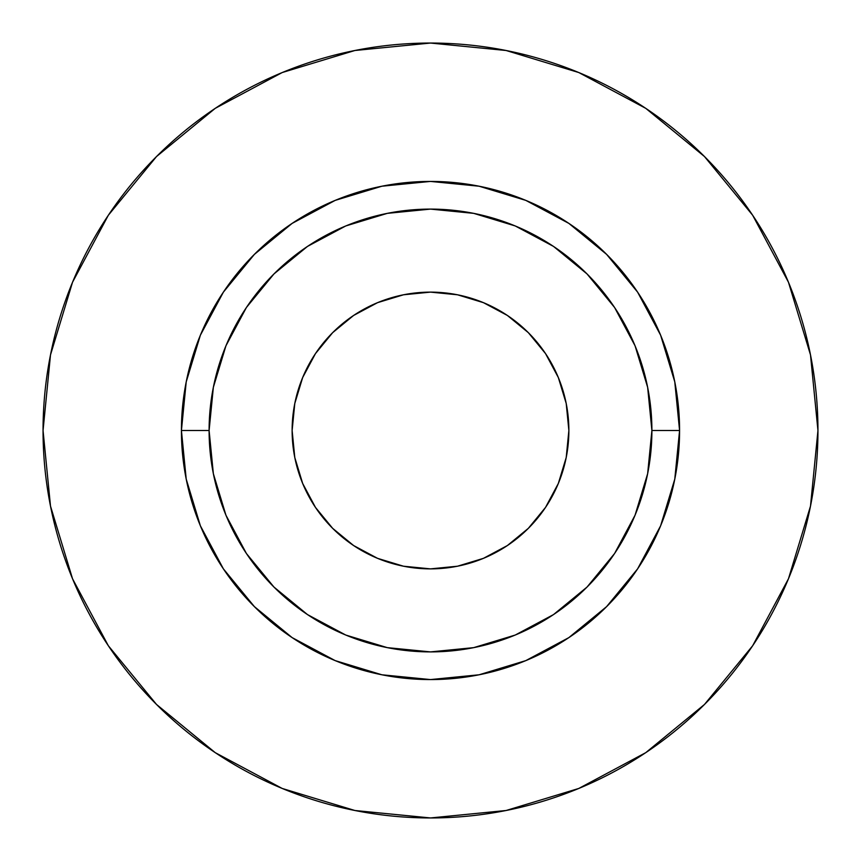 <?xml version="1.0" encoding="UTF-8"?>
<svg xmlns="http://www.w3.org/2000/svg" width="861" height="861" viewBox="0 0 861 861"><rect width="100%" height="100%" fill="white"/><g stroke="black" fill="none" stroke-linecap="round" stroke-linejoin="round"><path stroke-width="1.29" d="M568.873 430.5A138.373 138.373 0 0 1 430.5 568.873A138.373 138.373 0 0 1 292.127 430.5L294.785 403.508L302.663 377.548L315.449 353.623L332.658 332.658L353.623 315.449L377.548 302.663L403.508 294.785L430.5 292.127L457.492 294.785L483.451 302.663L507.377 315.449L528.342 332.658L545.551 353.623L558.337 377.548L566.215 403.508L568.873 430.5L566.215 457.492L558.337 483.451L545.551 507.377L528.342 528.342L507.377 545.551L483.451 558.337L457.492 566.215L430.5 568.873L403.508 566.215L377.548 558.337L353.623 545.551L332.658 528.342L315.449 507.377L302.663 483.451L294.785 457.492L292.127 430.5A138.373 138.373 0 0 1 430.5 292.127A138.373 138.373 0 0 1 568.873 430.5M651.895 430.5L679.577 430.5A249.077 249.077 0 0 1 430.5 679.577A249.077 249.077 0 0 1 181.423 430.5L209.105 430.5A221.395 221.395 0 0 1 430.5 209.105A221.395 221.395 0 0 1 651.895 430.5A221.395 221.395 0 0 1 430.5 651.895A221.395 221.395 0 0 1 209.105 430.5L213.356 473.69L225.948 515.222L246.407 553.505L273.949 587.051L307.495 614.593L345.778 635.052L387.31 647.644L430.5 651.895L473.69 647.644L515.222 635.052L553.505 614.593L587.051 587.051L614.593 553.505L635.052 515.222L647.644 473.69L651.895 430.5L647.644 387.31L635.052 345.778L614.593 307.495L587.051 273.949L553.505 246.407L515.222 225.948L473.69 213.356L430.5 209.105L387.31 213.356L345.778 225.948L307.495 246.407L273.949 273.949L246.407 307.495L225.948 345.778L213.356 387.31L209.105 430.5L181.423 430.5L186.213 381.907L200.387 335.187L223.397 292.127L254.382 254.382L292.127 223.397L335.187 200.387L381.907 186.213L430.5 181.423L479.093 186.213L525.813 200.387L568.873 223.397L606.618 254.382L637.603 292.127L660.613 335.187L674.787 381.907L679.577 430.5L674.787 479.093L660.613 525.813L637.603 568.873L606.618 606.618L568.873 637.603L525.813 660.613L479.093 674.787L430.5 679.577L381.907 674.787L335.187 660.613L292.127 637.603L254.382 606.618L223.397 568.873L200.387 525.813L186.213 479.093L181.423 430.5A249.077 249.077 0 0 1 430.5 181.423A249.077 249.077 0 0 1 679.577 430.5L651.895 430.5M43.05 430.5A387.45 387.45 0 0 1 430.5 43.05A387.45 387.45 0 0 1 817.95 430.5A387.45 387.45 0 0 1 430.5 817.95A387.45 387.45 0 0 1 43.05 430.5L50.498 506.085L72.539 578.775L108.346 645.761L156.53 704.47L215.239 752.654L282.225 788.461L354.915 810.502L430.5 817.95L506.085 810.502L578.775 788.461L645.761 752.654L704.47 704.47L752.654 645.761L788.461 578.775L810.502 506.085L817.95 430.5L810.502 354.915L788.461 282.225L752.654 215.239L704.47 156.53L645.761 108.346L578.775 72.539L506.085 50.498L430.5 43.05L354.915 50.498L282.225 72.539L215.239 108.346L156.53 156.53L108.346 215.239L72.539 282.225L50.498 354.915L43.05 430.5M752.654 215.239L704.47 156.53L645.858 108.421M215.239 108.346L156.53 156.53L108.421 215.142M108.346 645.761L156.53 704.47L215.142 752.579M645.761 752.654L704.47 704.47L752.579 645.858"/></g></svg>
